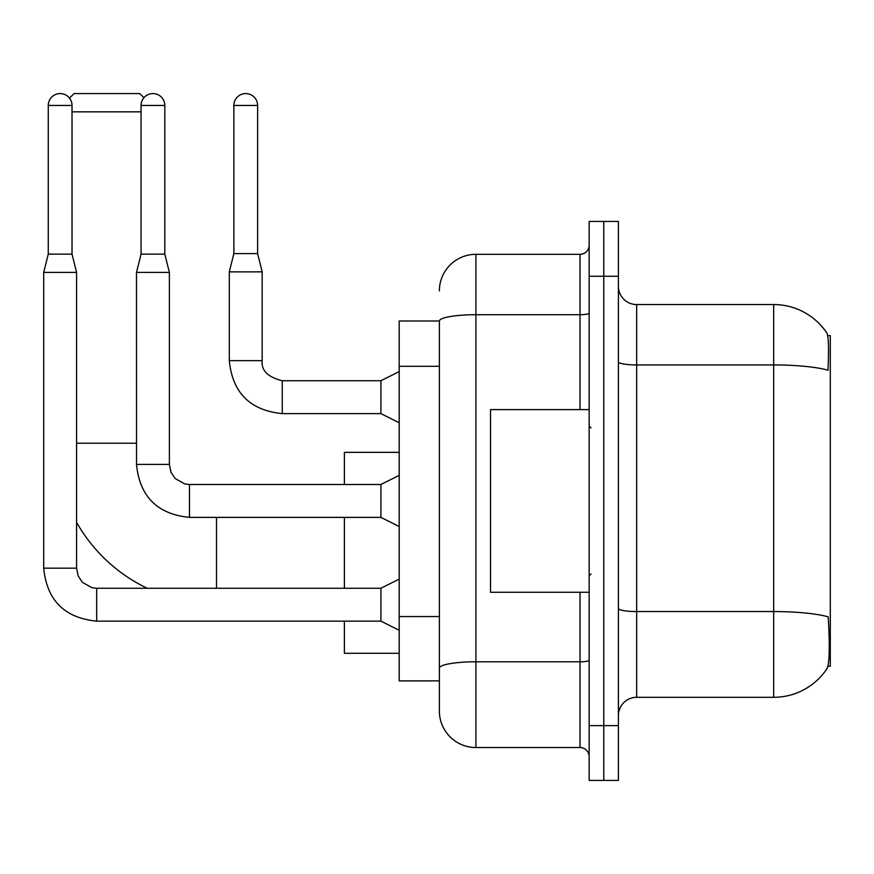 <?xml version="1.0" encoding="UTF-8"?>
<svg xmlns="http://www.w3.org/2000/svg" width="874" height="874" viewBox="0 0 874 874"><rect width="100%" height="100%" fill="white"/><g stroke="black" fill="none" stroke-linecap="round" stroke-linejoin="round"><path stroke-width="1.31" d="M827.94 666.261L830.3 666.261L830.3 335.616L827.711 335.616M439.371 320.998L399.189 320.998L399.189 680.868L439.371 680.868L439.371 711.01L439.371 320.998M636.665 697.31L773.676 697.31A63.933 63.933 0 0 0 827.121 668.457L826.76 668.992L827.121 668.457C829.317 663.3 829.819 648.574 828.628 624.244L828.159 616.847A63.933 11.1 180 0 0 773.676 611.549L773.676 304.556A63.933 63.933 0 0 1 826.76 332.874L826.76 332.874A63.933 63.933 0 0 0 773.676 304.556L636.665 304.556A18.267 18.267 0 0 1 618.399 286.29A18.267 18.267 0 0 0 636.665 304.556L636.665 697.31A18.267 18.267 0 0 0 618.399 715.577M603.781 725.628L603.781 780.427L618.399 780.427L618.399 725.628L603.781 725.628L603.781 780.427L589.163 780.427L589.163 725.628L603.781 725.628L603.781 276.25L603.781 725.628M589.163 725.628L589.163 221.439L603.781 221.439L603.781 276.25L603.781 221.439L618.399 221.439L618.399 725.628M618.399 361.77A18.267 3.168 0 0 0 636.665 364.939L773.676 364.939A63.933 11.1 180 0 1 828.028 370.205C828.902 349.152 828.552 336.829 826.99 333.202A63.933 63.933 0 0 0 773.676 304.556A63.933 63.933 0 0 1 826.99 333.202M439.371 290.856A36.533 36.533 0 0 1 475.915 254.323L475.915 747.543L580.03 747.543L580.03 592.277M475.915 254.323L580.03 254.323A9.133 9.133 0 0 0 589.163 245.19M439.371 690.919L439.371 674.477M589.163 756.676A9.133 9.133 0 0 0 580.03 747.543M475.915 747.543A36.533 36.533 0 0 1 439.371 711.01M589.163 409.6L490.522 409.6L490.522 592.277L589.163 592.277M147.203 588.257A160.75 160.75 0 0 1 76.584 522.346M69.483 98.117L74.028 93.573L139.785 93.573L143.926 97.713M141.064 111.839L72.018 111.839M344.389 517.375L344.389 588.257M344.389 621.141L344.389 653.282L399.189 653.282M399.189 452.35L344.389 452.35L344.389 484.491M72.018 254.137L48.267 254.137L48.267 105.448A11.875 11.875 0 0 1 60.142 93.573A11.875 11.875 0 0 1 72.018 105.448L72.018 254.137L76.584 272.415L76.584 568.166L78.179 575.999L82.462 582.368L91.967 587.699L96.675 588.289M399.189 630.274L380.922 621.141L380.922 588.257L399.189 579.123M76.584 568.166L43.7 568.166L43.7 272.415L76.584 272.415M164.815 254.137L141.064 254.137L141.064 105.448A11.875 11.875 0 0 1 152.939 93.573A11.875 11.875 0 0 1 164.815 105.448L164.815 254.137L169.381 272.415L169.381 464.4L170.976 472.244L175.27 478.613L184.775 483.934L189.472 484.524M399.189 526.509L380.922 517.375L380.922 484.491L399.189 475.358M169.381 464.4L136.53 464.4L136.497 272.415L169.381 272.415M257.612 253.591L233.861 253.591L233.861 105.448A11.875 11.875 0 0 1 245.736 93.573A11.875 11.875 0 0 1 257.612 105.448L257.612 253.591L262.178 271.858L262.178 360.645C261.075 370.39 267.772 377.087 282.269 380.736L282.269 380.769M399.189 422.754L380.922 413.621L380.922 380.736L399.189 371.603M380.922 413.621L282.269 413.621C250.139 410.441 232.473 392.787 229.294 360.645C232.473 392.787 250.139 410.441 282.269 413.621C250.139 410.441 232.473 392.787 229.294 360.645C232.473 392.787 250.139 410.441 282.269 413.621C250.139 410.441 232.473 392.787 229.294 360.645C232.473 392.787 250.139 410.441 282.269 413.621C250.139 410.441 232.473 392.787 229.294 360.645C232.473 392.787 250.139 410.441 282.269 413.621C250.139 410.441 232.473 392.787 229.294 360.645C232.473 392.787 250.139 410.441 282.269 413.621C250.139 410.441 232.473 392.787 229.294 360.645C232.473 392.787 250.139 410.441 282.269 413.621C250.139 410.441 232.473 392.787 229.294 360.645C232.473 392.787 250.139 410.441 282.269 413.621C250.139 410.441 232.473 392.787 229.294 360.645C232.473 392.787 250.139 410.441 282.269 413.621L282.269 380.736C267.772 377.087 261.075 370.39 262.178 360.645L229.327 360.645L229.294 271.858L262.178 271.858M439.371 366.282L399.189 366.282M439.371 616.552L399.189 616.552M773.676 697.31L773.676 611.549L636.665 611.549A18.267 3.168 0 0 1 618.399 608.38M618.399 276.25L589.163 276.25M589.163 660.209A9.133 1.584 0 0 1 580.03 661.793L475.915 661.793A36.533 6.347 180 0 0 439.371 668.129M439.371 321.053A36.533 6.347 180 0 1 475.915 314.706L580.03 314.706L580.03 254.323M580.03 409.6L580.03 314.706A9.133 1.584 0 0 0 589.163 313.121M76.584 443.216L136.497 443.216M216.512 588.257L216.512 517.375M380.922 621.141L96.675 621.141C64.534 617.962 46.879 600.307 43.7 568.166C46.879 600.307 64.534 617.962 96.675 621.141C64.534 617.962 46.879 600.307 43.7 568.166C46.879 600.307 64.534 617.962 96.675 621.141C64.534 617.962 46.879 600.307 43.7 568.166C46.879 600.307 64.534 617.962 96.675 621.141C64.534 617.962 46.879 600.307 43.7 568.166C46.879 600.307 64.534 617.962 96.675 621.141C64.534 617.962 46.879 600.307 43.7 568.166C46.879 600.307 64.534 617.962 96.675 621.141C64.534 617.962 46.879 600.307 43.7 568.166C46.879 600.307 64.534 617.962 96.675 621.141C64.534 617.962 46.879 600.307 43.7 568.166C46.879 600.307 64.534 617.962 96.675 621.141L96.675 588.257L380.922 588.257M48.267 105.448L72.018 105.448M380.922 517.375L189.472 517.375C157.331 514.196 139.676 496.541 136.497 464.4C139.676 496.541 157.331 514.196 189.472 517.375C157.331 514.196 139.676 496.541 136.497 464.4C139.676 496.541 157.331 514.196 189.472 517.375C157.331 514.196 139.676 496.541 136.497 464.4C139.676 496.541 157.331 514.196 189.472 517.375C157.331 514.196 139.676 496.541 136.497 464.4C139.676 496.541 157.331 514.196 189.472 517.375C157.331 514.196 139.676 496.541 136.497 464.4C139.676 496.541 157.331 514.196 189.472 517.375C157.331 514.196 139.676 496.541 136.497 464.4C139.676 496.541 157.331 514.196 189.472 517.375C157.331 514.196 139.676 496.541 136.497 464.4C139.676 496.541 157.331 514.196 189.472 517.375L189.472 484.491L380.922 484.491M141.064 105.448L164.815 105.448M233.861 105.448L257.612 105.448M590.999 427.867L589.163 426.042M590.999 574.01L589.163 575.835M43.7 568.166C46.879 600.307 64.534 617.962 96.675 621.141M48.267 254.137L43.7 272.415M141.064 254.137L136.497 272.415M262.178 360.645C261.075 370.39 267.772 377.087 282.269 380.736C267.772 377.087 261.075 370.39 262.178 360.645C261.075 370.39 267.772 377.087 282.269 380.736C267.772 377.087 261.075 370.39 262.178 360.645C261.075 370.39 267.772 377.087 282.269 380.736C267.772 377.087 261.075 370.39 262.178 360.645C261.075 370.39 267.772 377.087 282.269 380.736C267.772 377.087 261.075 370.39 262.178 360.645C261.075 370.39 267.772 377.087 282.269 380.736C267.772 377.087 261.075 370.39 262.178 360.645C261.075 370.39 267.772 377.087 282.269 380.736C267.772 377.087 261.075 370.39 262.178 360.645C261.075 370.39 267.772 377.087 282.269 380.736C267.772 377.087 261.075 370.39 262.178 360.645C261.075 370.39 267.772 377.087 282.269 380.736L380.922 380.736M229.294 360.645C232.473 392.787 250.139 410.441 282.269 413.621M233.861 253.591L229.294 271.858"/></g></svg>

